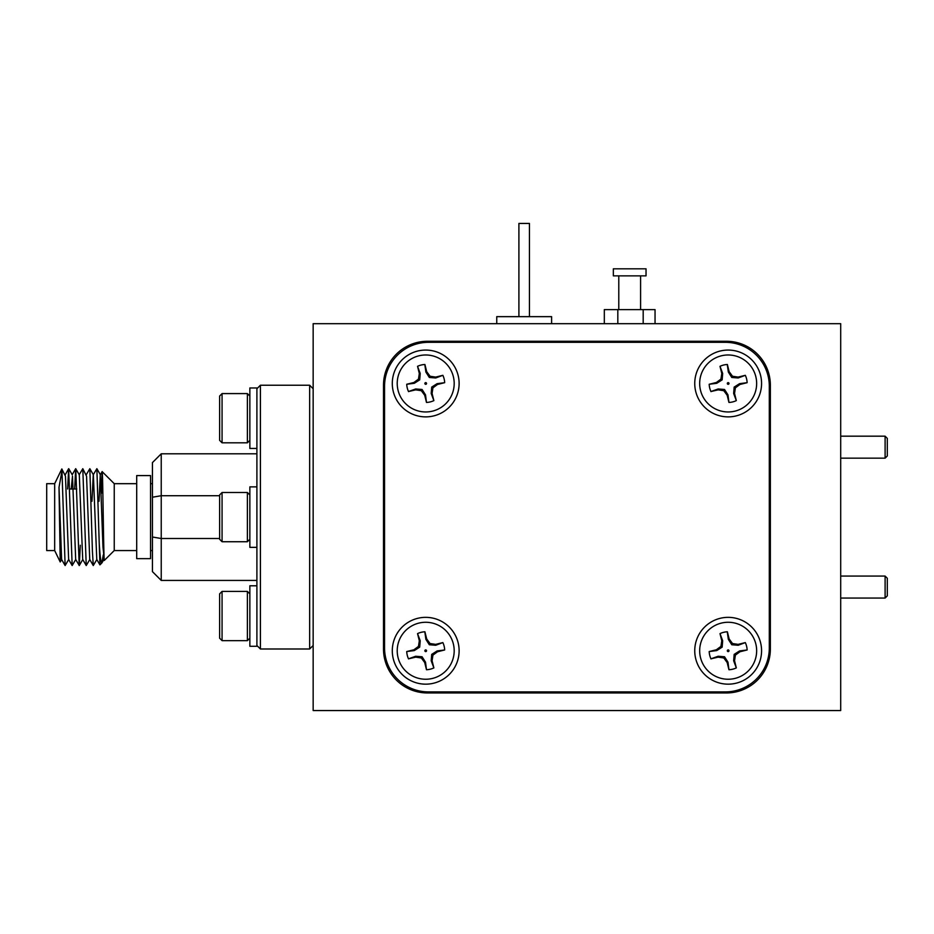 <?xml version="1.0" encoding="UTF-8"?>
<svg xmlns="http://www.w3.org/2000/svg" width="934" height="934" viewBox="0 0 934 934"><rect width="100%" height="100%" fill="white"/><g stroke="black" fill="none" stroke-linecap="round" stroke-linejoin="round"><path stroke-width="1.4" d="M885.105 436.178L887.3 438.385L887.3 455.967L885.105 458.162L885.105 436.178L840.705 436.178M887.3 578.263L887.3 595.845L885.105 598.052L885.105 576.068L887.3 578.263M425.706 350.063A33.414 33.414 0 0 0 392.292 383.477A33.414 33.414 0 0 0 425.706 416.879A33.414 33.414 0 0 0 459.119 383.477A33.414 33.414 0 0 0 425.706 350.063M728.158 350.063A33.414 33.414 0 0 0 694.744 383.477A33.414 33.414 0 0 0 728.158 416.879A33.414 33.414 0 0 0 761.572 383.477A33.414 33.414 0 0 0 728.158 350.063M728.158 617.351A33.414 33.414 0 0 0 694.744 650.764A33.414 33.414 0 0 0 728.158 684.167A33.414 33.414 0 0 0 761.572 650.764A33.414 33.414 0 0 0 728.158 617.351M425.706 617.351A33.414 33.414 0 0 0 392.292 650.764A33.414 33.414 0 0 0 425.706 684.167A33.414 33.414 0 0 0 459.119 650.764A33.414 33.414 0 0 0 425.706 617.351M384.551 647.951A43.956 43.956 0 0 0 428.519 691.907L725.344 691.907A43.956 43.956 0 0 0 769.312 647.951L769.312 386.291A43.956 43.956 0 0 0 725.344 342.323L428.519 342.323A43.956 43.956 0 0 0 384.551 386.291L384.551 647.951M152.44 483.672L150.549 483.672M152.44 550.558L150.549 550.558M76.786 488.984L69.758 488.984M54.674 550.558L54.674 483.672L46.7 483.672L46.7 550.558L54.674 550.558L60.22 561.964L61.714 559.443M54.674 483.672L61.831 468.95L61.971 470.783L59.017 487.326L60.22 561.964M61.831 468.95L65.462 476.188L68.637 559.443L72.163 565.537L75.771 559.443M136.703 550.558L114.24 550.558L114.24 483.672L102.133 471.612L101.432 493.245M114.24 550.558L104.351 560.388C103.616 563.564 102.868 469.195 102.156 471.6L100.288 474.787L102.974 547.079L104.141 558.112M101.888 562.91L99.926 564.86L99.214 542.958C100.02 556.699 100.919 563.354 101.888 562.91L103.312 554.808M136.703 483.672L114.24 483.672M150.549 558.649L150.549 475.581L136.703 475.581L136.703 558.649L150.549 558.649M99.926 564.86L96.774 559.443L93.365 474.787L89.839 468.693L92.419 551.387L93.26 565.537L96.879 559.443M59.017 487.326L61.609 559.443L65.123 565.537L68.742 559.443M67.622 488.984L68.649 468.693L65.228 474.787M71.253 488.984L72.49 476.188L75.677 559.443L79.285 565.537L80.301 545.246M74.662 488.984L75.677 468.693L79.297 474.787L82.706 559.443L86.232 565.537L89.839 559.443M79.192 474.787L82.799 468.693L86.558 476.188L89.734 559.443L93.26 565.537M91.976 501.289L93.26 474.787L96.867 468.693L99.214 542.958M99.004 501.289L100.288 474.787M61.971 470.783L65.123 565.537M68.649 468.693L72.163 565.537M75.771 468.693L79.192 565.537M82.799 468.693L86.232 565.537M86.22 474.787L89.839 468.693M256.897 486.883L249.857 486.883L249.857 547.359L256.897 547.359M249.857 494.962L247.393 492.498L247.393 541.732L249.857 539.268M222.07 541.732L219.618 539.268L219.618 494.962L222.07 492.498L222.07 541.732L247.393 541.732M222.07 492.498L247.393 492.498M249.857 593.872L247.393 591.409L247.393 640.642L249.857 638.191M222.07 640.642L219.618 638.191L219.618 593.872L222.07 591.409L222.07 640.642L247.393 640.642M222.07 591.409L247.393 591.409M249.857 396.051L247.393 393.588L247.393 442.821L249.857 440.358M222.07 442.821L219.618 440.358L219.618 396.051L222.07 393.588L222.07 442.821L247.393 442.821M222.07 393.588L247.393 393.588M256.897 585.793L249.857 585.793L249.857 646.27L256.897 646.27L256.897 597.877M256.897 435.396L256.897 387.972L249.857 387.972L249.857 448.448L256.897 448.448M426.488 402.449L425.519 394.884L422.086 389.478L415.7 388.964L408.508 391.533L415.747 389.852L421.351 390.704L424.713 395.257L426.488 402.449A18.995 18.995 0 0 0 433.866 400.616L432.08 393.436L432.932 387.832L437.497 384.469L444.677 382.683A18.995 18.995 0 0 0 442.856 375.316L435.664 377.091L430.06 376.25L426.698 371.685L424.912 364.493A18.995 18.995 0 0 0 417.545 366.326L419.319 373.518L418.479 379.122L413.914 382.485L406.734 384.259A18.995 18.995 0 0 0 408.555 391.638M406.734 384.259L414.299 383.29L419.693 379.858L420.218 373.472L417.545 366.326M425.507 382.66A0.841 0.841 0 0 0 424.888 383.676A0.841 0.841 0 0 0 425.904 384.283A0.841 0.841 0 0 0 426.523 383.267A0.841 0.841 0 0 0 425.507 382.66M444.677 382.683L437.112 383.664L431.706 387.096L431.193 393.471L433.866 400.616M418.852 355.819A28.487 28.487 0 0 1 453.352 376.624A28.487 28.487 0 0 1 432.559 411.123A28.487 28.487 0 0 1 398.059 390.33A28.487 28.487 0 0 1 418.852 355.819M728.952 669.736L727.971 662.171L724.539 656.765L718.153 656.252L710.961 658.82L718.199 657.139L723.803 657.991L727.166 662.545L728.952 669.736A18.995 18.995 0 0 0 736.319 667.903L734.544 660.723L735.385 655.119L739.95 651.757L747.13 649.971A18.995 18.995 0 0 0 745.309 642.592L738.117 644.378L732.513 643.538L729.15 638.973L727.376 631.781A18.995 18.995 0 0 0 719.997 633.614L721.784 640.794L720.931 646.398L716.366 649.772L709.186 651.547A18.995 18.995 0 0 0 711.007 658.925M709.186 651.547L716.752 650.578L722.157 647.134L722.671 640.759L719.997 633.614M727.96 649.947A0.841 0.841 0 0 0 727.341 650.963A0.841 0.841 0 0 0 728.357 651.57A0.841 0.841 0 0 0 728.975 650.554A0.841 0.841 0 0 0 727.96 649.947M747.13 649.971L739.565 650.94L734.171 654.384L733.645 660.758L736.319 667.903M721.305 623.106A28.487 28.487 0 0 1 755.816 643.911A28.487 28.487 0 0 1 735.011 678.411A28.487 28.487 0 0 1 700.512 657.606A28.487 28.487 0 0 1 721.305 623.106M728.952 402.449L727.971 394.884L724.539 389.478L718.153 388.964L710.961 391.533L718.199 389.852L723.803 390.704L727.166 395.257L728.952 402.449A18.995 18.995 0 0 0 736.319 400.616L734.544 393.436L735.385 387.832L739.95 384.469L747.13 382.683A18.995 18.995 0 0 0 745.309 375.316L738.117 377.091L732.513 376.25L729.15 371.685L727.376 364.493A18.995 18.995 0 0 0 719.997 366.326L721.784 373.518L720.931 379.122L716.366 382.485L709.186 384.259A18.995 18.995 0 0 0 711.007 391.638M709.186 384.259L716.752 383.29L722.157 379.858L722.671 373.472L719.997 366.326M727.96 382.66A0.841 0.841 0 0 0 727.341 383.676A0.841 0.841 0 0 0 728.357 384.283A0.841 0.841 0 0 0 728.975 383.267A0.841 0.841 0 0 0 727.96 382.66M747.13 382.683L739.565 383.664L734.171 387.096L733.645 393.471L736.319 400.616M721.305 355.819A28.487 28.487 0 0 1 755.816 376.624A28.487 28.487 0 0 1 735.011 411.123A28.487 28.487 0 0 1 700.512 390.33A28.487 28.487 0 0 1 721.305 355.819M426.488 669.736L425.519 662.171L422.086 656.765L415.7 656.252L408.508 658.82L415.747 657.139L421.351 657.991L424.713 662.545L426.488 669.736A18.995 18.995 0 0 0 433.866 667.903L432.08 660.723L432.932 655.119L437.497 651.757L444.677 649.971A18.995 18.995 0 0 0 442.856 642.592L435.664 644.378L430.06 643.538L426.698 638.973L424.912 631.781A18.995 18.995 0 0 0 417.545 633.614L419.319 640.794L418.479 646.398L413.914 649.772L406.734 651.547A18.995 18.995 0 0 0 408.555 658.925M406.734 651.547L414.299 650.578L419.693 647.134L420.218 640.759L417.545 633.614M425.507 649.947A0.841 0.841 0 0 0 424.888 650.963A0.841 0.841 0 0 0 425.904 651.57A0.841 0.841 0 0 0 426.523 650.554A0.841 0.841 0 0 0 425.507 649.947M444.677 649.971L437.112 650.94L431.706 654.384L431.193 660.758L433.866 667.903M418.852 623.106A28.487 28.487 0 0 1 453.352 643.911A28.487 28.487 0 0 1 432.559 678.411A28.487 28.487 0 0 1 398.059 657.606A28.487 28.487 0 0 1 418.852 623.106M613.346 275.857L646.036 275.857L646.036 268.817L613.334 268.817L613.346 275.857M496.748 323.689L496.748 316.649L551.609 316.649L551.609 323.689M518.907 316.649L518.907 223.448L529.45 223.448L529.45 316.649M256.897 645.487L256.897 388.754L260.411 385.228L260.411 649.002L256.897 645.487M313.159 388.754L309.644 385.228L260.411 385.228M313.159 645.487L309.644 649.002L309.644 385.228M309.644 649.002L260.411 649.002M313.159 323.689L313.159 710.552L840.705 710.552L840.705 323.689L313.159 323.689M427.468 692.958L726.407 692.958A43.956 43.956 0 0 0 770.363 649.002L770.363 385.228A43.956 43.956 0 0 0 726.407 341.272L427.468 341.272A43.956 43.956 0 0 0 383.5 385.228L383.5 649.002A43.956 43.956 0 0 0 427.468 692.958M256.897 453.807L161.232 453.807L161.232 538.509L219.618 538.509M161.232 580.423L152.44 571.631L152.44 537.015L161.232 538.509L161.232 580.423L256.897 580.423M219.618 495.721L161.232 495.721L152.44 497.227L152.44 462.599L161.232 453.807M152.44 537.015L152.44 497.227M604.321 323.689L604.321 309.621L655.049 309.621L655.049 323.689M643.187 323.689L643.187 309.621M617.818 323.689L617.818 309.621M421.141 632.33A18.995 18.995 0 0 1 424.807 631.793L425.892 639.346L429.325 644.752L435.711 645.266L442.856 642.592M437.112 650.94L437.497 651.757M431.706 654.384L432.932 655.119M431.193 660.758L432.08 660.723M425.892 639.346L426.698 638.973M429.325 644.752L430.06 643.538M435.711 645.266L435.664 644.378M414.299 650.578L413.914 649.772M419.693 647.134L418.479 646.398M420.218 640.759L419.319 640.794M425.519 662.171L424.713 662.545M422.086 656.765L421.351 657.991M415.7 656.252L415.747 657.139M723.593 365.042A18.995 18.995 0 0 1 727.259 364.505L728.345 372.071L731.777 377.464L738.164 377.978L745.309 375.316M739.565 383.664L739.95 384.469M734.171 387.096L735.385 387.832M733.645 393.471L734.544 393.436M728.345 372.071L729.15 371.685M731.777 377.464L732.513 376.25M738.164 377.978L738.117 377.091M716.752 383.29L716.366 382.485M722.157 379.858L720.931 379.122M722.671 373.472L721.784 373.518M727.971 394.884L727.166 395.257M724.539 389.478L723.803 390.704M718.153 388.964L718.199 389.852M723.593 632.33A18.995 18.995 0 0 1 727.259 631.793L728.345 639.346L731.777 644.752L738.164 645.266L745.309 642.592M739.565 650.94L739.95 651.757M734.171 654.384L735.385 655.119M733.645 660.758L734.544 660.723M728.345 639.346L729.15 638.973M731.777 644.752L732.513 643.538M738.164 645.266L738.117 644.378M716.752 650.578L716.366 649.772M722.157 647.134L720.931 646.398M722.671 640.759L721.784 640.794M727.971 662.171L727.166 662.545M724.539 656.765L723.803 657.991M718.153 656.252L718.199 657.139M421.141 365.042A18.995 18.995 0 0 1 424.807 364.505L425.892 372.071L429.325 377.464L435.711 377.978L442.856 375.316M437.112 383.664L437.497 384.469M431.706 387.096L432.932 387.832M431.193 393.471L432.08 393.436M425.892 372.071L426.698 371.685M429.325 377.464L430.06 376.25M435.711 377.978L435.664 377.091M414.299 383.29L413.914 382.485M419.693 379.858L418.479 379.122M420.218 373.472L419.319 373.518M425.519 394.884L424.713 395.257M422.086 389.478L421.351 390.704M415.7 388.964L415.747 389.852M840.705 458.162L885.105 458.162M840.705 576.068L885.105 576.068M840.705 598.052L885.105 598.052M104.351 560.388L103.802 559.443M72.151 474.787L75.677 468.693M101.993 562.758L103.907 559.443M68.731 468.693L72.257 474.787M79.285 565.537L82.811 559.443M96.867 468.693L100.393 474.787M640.584 309.621L640.584 275.857M618.787 309.621L618.787 275.857"/></g></svg>
